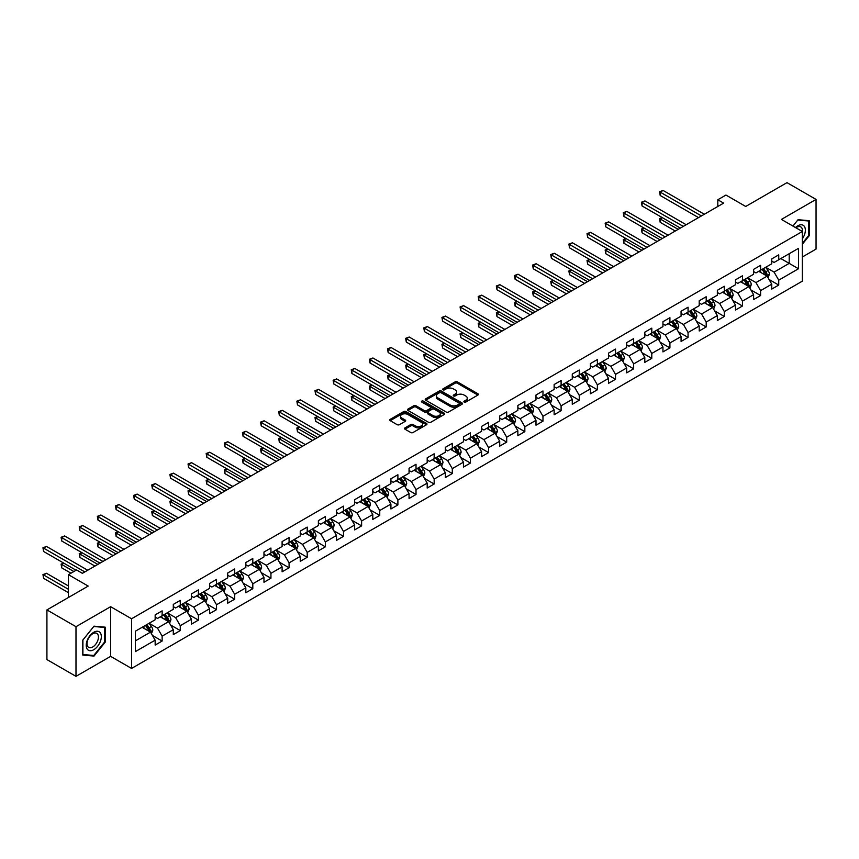 <?xml version="1.0" encoding="UTF-8"?>
<svg xmlns="http://www.w3.org/2000/svg" width="859" height="859" viewBox="0 0 859 859"><rect width="100%" height="100%" fill="white"/><g stroke="black" fill="none" stroke-linecap="round" stroke-linejoin="round"><path stroke-width="1.29" d="M464.182 402.066A1.127 0.655 0 0 0 465.782 402.066L477.905 395.065A1.611 0.934 0 0 0 478.377 394.41A1.611 0.934 0 0 0 477.905 393.755L457.375 381.89A1.611 0.934 0 0 0 455.087 381.89L442.965 388.891A1.127 0.655 0 0 0 444.565 389.814L446.132 388.912A5.165 2.985 0 0 1 453.434 388.912L455.141 389.9A5.165 2.985 0 0 1 456.655 392.005A5.165 2.985 0 0 1 455.141 394.109L453.573 395.022A1.127 0.655 0 0 0 455.173 395.945L456.741 395.033A5.165 2.985 0 0 1 464.043 395.033L465.761 396.02A5.165 2.985 0 0 1 467.264 398.136A5.165 2.985 0 0 1 465.761 400.24L464.182 401.142A1.127 0.655 0 0 0 464.182 402.066L464.182 401.142M404.997 427.879A1.611 0.934 0 0 0 404.525 428.534A1.611 0.934 0 0 0 404.997 429.199L410.752 432.517A1.611 0.934 0 0 0 413.039 432.517L426.504 424.743A1.611 0.934 0 0 0 426.977 424.088A1.611 0.934 0 0 0 426.504 423.433L405.963 411.568A1.611 0.934 0 0 0 403.676 411.568L390.211 419.342A1.611 0.934 0 0 0 389.739 420.008A1.611 0.934 0 0 0 390.211 420.663L397.18 424.679A1.611 0.934 0 0 0 399.456 424.679L405.223 421.35A1.611 0.934 0 0 0 405.695 420.695A1.611 0.934 0 0 0 405.223 420.04L401.765 418.043A4.316 2.491 0 0 1 400.509 416.282A4.316 2.491 0 0 1 403.172 413.984A4.316 2.491 0 0 1 407.875 414.521L421.393 422.327A4.316 2.491 0 0 1 422.66 424.088A4.316 2.491 0 0 1 419.997 426.386A4.316 2.491 0 0 1 415.294 425.849L413.039 424.55A1.611 0.934 0 0 0 410.752 424.55L404.997 427.879L404.997 429.199M802.327 257.013L816.05 249.089L816.05 199.417L786.984 182.645L745.719 206.471L725.952 195.057L717.813 199.76L723.632 203.111L82.378 573.329L76.569 569.979L68.43 574.671L68.43 597.499M75.989 626.694L75.989 676.355L110.628 656.362L110.628 606.69L75.989 626.694L46.923 609.911L88.198 586.085L68.43 574.671M110.628 606.69L131.556 618.77L802.327 231.5L802.327 281.172L131.556 668.442L131.556 618.77M816.05 199.417L781.411 219.421L802.327 231.5M446.24 412.03A1.611 0.934 0 0 0 448.527 412.03L461.992 404.256A1.611 0.934 0 0 0 462.464 403.601A1.611 0.934 0 0 0 461.992 402.946L441.451 391.081A1.611 0.934 0 0 0 439.164 391.081L425.699 398.855A1.611 0.934 0 0 0 425.226 399.51A1.611 0.934 0 0 0 425.699 400.176L446.24 412.03M422.22 402.313A1.127 0.655 0 0 1 423.369 402.474L423.369 401.132L444.243 413.19A1.611 0.934 0 0 1 444.715 413.845A1.611 0.934 0 0 1 444.243 414.5L430.778 422.274A1.611 0.934 0 0 1 428.501 422.274L407.961 410.419L413.727 407.112L413.727 405.77L407.961 409.099A1.611 0.934 0 0 0 407.488 409.764A1.611 0.934 0 0 0 407.961 410.419L407.961 409.099M413.727 407.112A1.611 0.934 0 0 1 416.003 407.112L416.003 405.77A1.611 0.934 0 0 0 413.727 405.77M416.003 405.77L424.335 410.581A1.611 0.934 0 0 0 426.612 410.581L430.445 408.379A1.611 0.934 0 0 0 430.917 407.714A1.611 0.934 0 0 0 430.445 407.059L421.769 402.055A1.127 0.655 0 0 1 423.369 401.132M75.989 676.355L46.923 659.583L46.923 609.911M152.43 635.445L162.136 641.05L162.136 636.154L173.293 629.711L173.293 634.608L180.272 630.581L180.272 625.685L191.428 619.242L191.428 624.139L198.408 620.112L198.408 615.216L209.564 608.773L209.564 613.67L216.532 609.643L216.532 604.747L227.699 598.304L227.699 603.201L234.668 599.174L234.668 594.278L245.835 587.835L245.835 592.731L252.804 588.705L252.804 583.809L263.971 577.355L263.971 582.262L270.939 578.236L270.939 573.329L282.106 566.886L282.106 571.793L289.075 567.767L289.075 562.86L300.242 556.417L300.242 561.324L307.211 557.287L307.211 552.391L318.378 545.948L318.378 550.844L325.346 546.818L325.346 541.922L336.513 535.479L336.513 540.375L343.482 536.349L343.482 531.453L354.649 525.01L354.649 529.906L361.618 525.88L361.618 520.983L372.785 514.541L372.785 519.437L379.753 515.411L379.753 510.514L390.92 504.072L390.92 508.968L397.889 504.942L397.889 500.045L409.056 493.592L409.056 498.499L416.024 494.473L416.024 489.566L427.191 483.123L427.191 488.03L434.16 484.004L434.16 479.097L445.327 472.654L445.327 477.561L452.296 473.534L452.296 468.627L463.452 462.185L463.452 467.081L470.431 463.055L470.431 458.158L481.588 451.716L481.588 456.612L488.567 452.586L488.567 447.689L499.723 441.247L499.723 446.143L506.703 442.117L506.703 437.22L517.859 430.778L517.859 435.674L524.838 431.647L524.838 426.751L535.995 420.309L535.995 425.205L542.974 421.178L542.974 416.282L554.13 409.84L554.13 414.736L561.11 410.709L561.11 405.802L572.266 399.36L572.266 404.267L579.245 400.24L579.245 395.333L590.401 388.891L590.401 393.798L597.381 389.771L597.381 384.864L608.537 378.422L608.537 383.318L615.516 379.291L615.516 374.395L626.673 367.953L626.673 372.849L633.652 368.822L633.652 363.926L644.808 357.484L644.808 362.38L651.788 358.353L651.788 353.457L662.944 347.015L662.944 351.911L669.923 347.884L669.923 342.988L681.08 336.545L681.08 341.442L688.059 337.415L688.059 332.519L699.215 326.076L699.215 330.973L706.195 326.946L706.195 322.05L717.351 315.597L717.351 320.504L724.33 316.477L724.33 311.57L735.487 305.128L735.487 310.035L742.466 306.008L742.466 301.101L753.622 294.658L753.622 299.566L760.602 295.528L760.602 290.632L771.758 284.189L771.758 289.086L778.737 285.059L778.737 280.163L798.494 268.749L798.494 248.348L789.196 253.716L789.196 263.38L798.494 268.749M162.136 641.05L155.157 645.077L155.157 640.18L135.389 651.594L135.389 631.193L155.157 619.779L155.157 614.883L162.136 610.856L162.136 615.753L173.293 609.31L173.293 604.403L180.272 600.377L180.272 605.284L191.428 598.841L191.428 593.934L198.408 589.908L198.408 594.815L209.564 588.372L209.564 583.465L216.532 579.438L216.532 584.335L227.699 577.892L227.699 572.996L234.668 568.969L234.668 573.866L245.835 567.423L245.835 562.527L252.804 558.5L252.804 563.397L263.971 556.954L263.971 552.058L270.939 548.031L270.939 552.928L282.106 546.485L282.106 541.589L289.075 537.562L289.075 542.458L300.242 536.016L300.242 531.12L307.211 527.093L307.211 531.989L318.378 525.547L318.378 520.651L325.346 516.613L325.346 521.52L336.513 515.078L336.513 510.171L343.482 506.144L343.482 511.051L354.649 504.609L354.649 499.702L361.618 495.675L361.618 500.582L372.785 494.129L372.785 489.233L379.753 485.206L379.753 490.102L390.92 483.66L390.92 478.764L397.889 474.737L397.889 479.633L409.056 473.191L409.056 468.295L416.024 464.268L416.024 469.164L427.191 462.722L427.191 457.826L434.16 453.799L434.16 458.695L445.327 452.253L445.327 447.356L452.296 443.33L452.296 448.226L463.452 441.784L463.452 436.887L470.431 432.861L470.431 437.757L481.588 431.315L481.588 426.408L488.567 422.381L488.567 427.288L499.723 420.846L499.723 415.939L506.703 411.912L506.703 416.819L517.859 410.377L517.859 405.469L524.838 401.443L524.838 406.339L535.995 399.897L535.995 395L542.974 390.974L542.974 395.87L554.13 389.428L554.13 384.531L561.11 380.505L561.11 385.401L572.266 378.959L572.266 374.062L579.245 370.036L579.245 374.932L590.401 368.49L590.401 363.593L597.381 359.567L597.381 364.463L608.537 358.02L608.537 353.124L615.516 349.098L615.516 353.994L626.673 347.551L626.673 342.644L633.652 338.618L633.652 343.525L644.808 337.082L644.808 332.175L651.788 328.149L651.788 333.056L662.944 326.613L662.944 321.706L669.923 317.68L669.923 322.587L681.08 316.133L681.08 311.237L688.059 307.211L688.059 312.107L699.215 305.664L699.215 300.768L706.195 296.742L706.195 301.638L717.351 295.195L717.351 290.299L724.33 286.272L724.33 291.169L735.487 284.726L735.487 279.83L742.466 275.803L742.466 280.7L753.622 274.257L753.622 269.361L760.602 265.334L760.602 270.231L771.758 263.788L771.758 258.892L778.737 254.855L778.737 259.762L798.494 248.348M160.268 616.826L168.643 621.658L157.487 628.101L149.112 623.269M155.157 617.095L157.487 618.437L162.136 615.753M157.487 628.101L162.136 636.154M168.643 621.658L173.293 629.711M178.404 606.357L186.779 611.189L175.612 617.632L167.247 612.8M173.293 606.626L175.612 607.968L180.272 605.284M175.612 617.632L180.272 625.685M186.779 611.189L191.428 619.242M196.539 595.888L204.914 600.72L193.747 607.163L185.383 602.331M191.428 596.157L193.747 597.499L198.408 594.815M193.747 607.163L198.408 615.216M204.914 600.72L209.564 608.773M214.675 585.419L223.05 590.251L211.883 596.694L203.519 591.862M209.564 585.688L211.883 587.03L216.532 584.335M211.883 596.694L216.532 604.747M223.05 590.251L227.699 598.304M232.81 574.939L241.186 579.771L230.019 586.225L221.654 581.382M227.699 575.208L230.019 576.55L234.668 573.866M230.019 586.225L234.668 594.278M241.186 579.771L245.835 587.835M250.946 564.47L259.321 569.302L248.154 575.745L239.79 570.913M245.835 564.739L248.154 566.081L252.804 563.397M248.154 575.745L252.804 583.809M259.321 569.302L263.971 577.355M269.082 554.001L277.457 558.833L266.29 565.276L257.925 560.444M263.971 554.27L266.29 555.612L270.939 552.928M266.29 565.276L270.939 573.329M277.457 558.833L282.106 566.886M287.217 543.532L295.593 548.364L284.426 554.807L276.061 549.975M282.106 543.801L284.426 545.143L289.075 542.458M284.426 554.807L289.075 562.86M295.593 548.364L300.242 556.417M305.353 533.063L313.728 537.895L302.561 544.338L294.197 539.506M300.242 533.332L302.561 534.674L307.211 531.989M302.561 544.338L307.211 552.391M313.728 537.895L318.378 545.948M323.489 522.594L331.864 527.426L320.697 533.868L312.332 529.037M318.378 522.863L320.697 524.205L325.346 521.52M320.697 533.868L325.346 541.922M331.864 527.426L336.513 535.479M341.624 512.125L350 516.957L338.833 523.399L330.468 518.568M336.513 512.394L338.833 513.736L343.482 511.051M338.833 523.399L343.482 531.453M350 516.957L354.649 525.01M359.76 501.656L368.135 506.488L356.968 512.93L348.604 508.099M354.649 501.924L356.968 503.267L361.618 500.582M356.968 512.93L361.618 520.983M368.135 506.488L372.785 514.541M377.896 491.176L386.271 496.019L375.104 502.461L366.739 497.629M372.785 491.445L375.104 492.787L379.753 490.102M375.104 502.461L379.753 510.514M386.271 496.019L390.92 504.072M396.031 480.707L404.406 485.539L393.239 491.982L384.875 487.15M390.92 480.976L393.239 482.318L397.889 479.633M393.239 491.982L397.889 500.045M404.406 485.539L409.056 493.592M414.167 470.238L422.531 475.07L411.375 481.512L403.011 476.681M409.056 470.507L411.375 471.849L416.024 469.164M411.375 481.512L416.024 489.566M422.531 475.07L427.191 483.123M432.302 459.769L440.667 464.601L429.511 471.043L421.146 466.212M427.191 460.037L429.511 461.38L434.16 458.695M429.511 471.043L434.16 479.097M440.667 464.601L445.327 472.654M450.438 449.3L458.803 454.132L447.646 460.574L439.282 455.742M445.327 449.568L447.646 450.911L452.296 448.226M447.646 460.574L452.296 468.627M458.803 454.132L463.452 462.185M468.574 438.831L476.938 443.663L465.782 450.105L457.407 445.273M463.452 439.099L465.782 440.442L470.431 437.757M465.782 450.105L470.431 458.158M476.938 443.663L481.588 451.716M486.709 428.362L495.074 433.194L483.918 439.636L475.542 434.804M481.588 428.63L483.918 429.972L488.567 427.288M483.918 439.636L488.567 447.689M495.074 433.194L499.723 441.247M504.845 417.893L513.21 422.725L502.053 429.167L493.678 424.335M499.723 418.161L502.053 419.503L506.703 416.819M502.053 429.167L506.703 437.22M513.21 422.725L517.859 430.778M522.981 407.413L531.345 412.256L520.189 418.698L511.814 413.866M517.859 407.681L520.189 409.034L524.838 406.339M520.189 418.698L524.838 426.751M531.345 412.256L535.995 420.309M541.116 396.944L549.481 401.776L538.325 408.229L529.949 403.386M535.995 397.212L538.325 398.555L542.974 395.87M538.325 408.229L542.974 416.282M549.481 401.776L554.13 409.84M559.252 386.475L567.616 391.307L556.46 397.749L548.085 392.917M554.13 386.743L556.46 388.085L561.11 385.401M556.46 397.749L561.11 405.802M567.616 391.307L572.266 399.36M577.388 376.006L585.752 380.838L574.596 387.28L566.221 382.448M572.266 376.274L574.596 377.616L579.245 374.932M574.596 387.28L579.245 395.333M585.752 380.838L590.401 388.891M595.523 365.537L603.888 370.369L592.731 376.811L584.356 371.979M590.401 365.805L592.731 367.147L597.381 364.463M592.731 376.811L597.381 384.864M603.888 370.369L608.537 378.422M613.659 355.068L622.023 359.9L610.867 366.342L602.492 361.51M608.537 355.336L610.867 356.678L615.516 353.994M610.867 366.342L615.516 374.395M622.023 359.9L626.673 367.953M631.794 344.599L640.159 349.43L629.003 355.873L620.627 351.041M626.673 344.867L629.003 346.209L633.652 343.525M629.003 355.873L633.652 363.926M640.159 349.43L644.808 357.484M649.93 334.13L658.295 338.961L647.138 345.404L638.763 340.572M644.808 334.398L647.138 335.74L651.788 333.056M647.138 345.404L651.788 353.457M658.295 338.961L662.944 347.015M668.066 323.66L676.43 328.492L665.274 334.935L656.899 330.103M662.944 323.929L665.274 325.271L669.923 322.587M665.274 334.935L669.923 342.988M676.43 328.492L681.08 336.545M686.201 313.181L694.566 318.013L683.41 324.466L675.034 319.623M681.08 313.449L683.41 314.791L688.059 312.107M683.41 324.466L688.059 332.519M694.566 318.013L699.215 326.076M704.326 302.712L712.702 307.543L701.545 313.986L693.17 309.154M699.215 302.98L701.545 304.322L706.195 301.638M701.545 313.986L706.195 322.05M712.702 307.543L717.351 315.597M722.462 292.243L730.837 297.074L719.681 303.517L711.306 298.685M717.351 292.511L719.681 293.853L724.33 291.169M719.681 303.517L724.33 311.57M730.837 297.074L735.487 305.128M740.598 281.773L748.973 286.605L737.817 293.048L729.441 288.216M735.487 282.042L737.817 283.384L742.466 280.7M737.817 293.048L742.466 301.101M748.973 286.605L753.622 294.658M758.733 271.304L767.108 276.136L755.952 282.579L747.577 277.747M753.622 271.573L755.952 272.915L760.602 270.231M755.952 282.579L760.602 290.632M767.108 276.136L771.758 284.189M780.82 258.548L789.196 263.38L774.088 272.11L765.713 267.278M771.758 261.104L774.088 262.446L778.737 259.762M774.088 272.11L778.737 280.163M110.628 656.362L131.556 668.442M717.813 199.76L717.813 206.471M135.389 640.857L150.508 632.127L142.132 627.295M150.508 632.127L155.157 640.18M769.03 279.454L778.737 285.059M750.895 289.934L760.602 295.528M732.759 300.403L742.466 306.008M714.624 310.872L724.33 316.477M696.488 321.341L706.195 326.946M678.352 331.81L688.059 337.415M660.217 342.279L669.923 347.884M642.081 352.748L651.788 358.353M623.945 363.217L633.652 368.822M605.81 373.697L615.516 379.291M587.674 384.166L597.381 389.771M569.538 394.635L579.245 400.24M551.403 405.104L561.11 410.709M533.267 415.573L542.974 421.178M515.132 426.043L524.838 431.647M496.996 436.512L506.703 442.117M478.86 446.981L488.567 452.586M460.725 457.45L470.431 463.055M442.589 467.93L452.296 473.534M424.453 478.399L434.16 484.004M406.318 488.868L416.024 494.473M388.182 499.337L397.889 504.942M370.046 509.806L379.753 515.411M351.911 520.275L361.618 525.88M333.775 530.744L343.482 536.349M315.64 541.213L325.346 546.818M297.504 551.693L307.211 557.287M279.368 562.162L289.075 567.767M261.233 572.631L270.939 578.236M243.097 583.1L252.804 588.705M224.961 593.569L234.668 599.174M206.826 604.038L216.532 609.643M188.69 614.507L198.408 620.112M170.565 624.976L180.272 630.581M802.327 244.267L809.253 235.656L809.253 220.699L798.032 219.7L792.911 226.067L797.796 220.033L808.673 220.999L808.673 235.495L802.327 243.376M82.786 655.073L94.007 656.083L105.227 642.124L105.227 627.167L94.007 626.168L82.786 640.116L82.786 655.073M808.673 235.323L809.253 235.656M104.648 641.791L105.227 642.124M92.826 655.396L94.007 656.083M464.644 402.227L465.761 401.582A5.165 2.985 0 0 0 467.264 399.478L467.264 398.136M456.655 392.005L456.655 393.347A5.165 2.985 0 0 1 455.141 395.451L454.024 396.096M477.883 395.076L457.375 383.232A1.611 0.934 0 0 0 455.087 383.232L443.416 389.975M461.992 402.946L461.992 404.256L441.451 392.423A1.611 0.934 0 0 0 439.164 392.423L425.72 400.187M459.136 404.063A1.127 0.655 0 0 0 459.136 403.139L441.107 392.735A1.127 0.655 0 0 0 439.507 392.735L437.854 393.68A5.165 2.985 0 0 0 436.34 395.795A5.165 2.985 0 0 0 437.854 397.9L450.18 405.018A5.165 2.985 0 0 0 457.482 405.018L459.136 404.063L459.136 405.405A1.127 0.655 0 0 0 459.468 404.943L459.468 403.601M436.34 395.795L436.34 397.137A5.165 2.985 0 0 0 437.854 399.242L437.854 397.9M459.136 405.405L457.482 406.361A5.165 2.985 0 0 1 450.18 406.361L437.854 399.242M416.003 407.112L424.335 411.923A1.611 0.934 0 0 0 426.612 411.923L430.445 409.722A1.611 0.934 0 0 0 430.917 409.056L430.917 407.714M423.369 402.474L444.221 414.51M432.979 415.573A4.316 2.491 0 0 0 437.682 416.11A4.316 2.491 0 0 0 440.345 413.813A4.316 2.491 0 0 0 439.089 412.052L434.321 409.303A1.611 0.934 0 0 0 432.034 409.303L428.212 411.504A1.611 0.934 0 0 0 427.739 412.159A1.611 0.934 0 0 0 428.212 412.825L432.979 415.573L432.979 416.916A4.316 2.491 0 0 0 437.682 417.453A4.316 2.491 0 0 0 440.345 415.155L440.345 413.813M427.739 412.159L427.739 413.512A1.611 0.934 0 0 0 428.212 414.167L428.212 412.825M432.979 416.916L428.212 414.167M422.66 424.088L422.66 425.43A4.316 2.491 0 0 1 419.997 427.728A4.316 2.491 0 0 1 415.294 427.191L413.039 425.892A1.611 0.934 0 0 0 410.752 425.892L405.018 429.21M400.509 416.282L400.509 417.624A4.316 2.491 0 0 0 401.765 419.385L401.765 418.043M405.201 421.372L401.765 419.385M426.483 424.765L405.963 412.911A1.611 0.934 0 0 0 403.676 412.911L390.233 420.674M768.021 277.725L769.406 274.246A4.359 2.513 -120 0 0 768.021 270.531L765.616 267.332M761.439 272.861L759.807 270.682M662.396 217.692L660.195 218.97L660.195 222.331L675.271 231.028M762.019 269.415L764.413 272.614A4.359 2.513 60 0 1 765.659 275.234L767.055 274.429A4.359 2.513 -120 0 0 765.809 271.809L763.415 268.609M762.32 269.232L764.982 272.786A2.223 1.278 60 0 1 765.38 273.463L767.055 274.429M660.195 222.331L659.551 218.605L678.17 229.353M659.551 218.605L662.149 217.552M701.427 215.931L660.195 192.126L663.094 190.451L704.326 214.256M698.517 217.606L660.195 195.476L660.195 192.126L659.551 191.761L663.094 190.451M660.195 195.476L659.551 191.761M802.327 238.888A10.684 6.174 120 0 0 804.346 235.108A10.684 6.174 120 0 0 803.68 225.649A10.684 6.174 120 0 0 795.488 227.549M807.943 220.58L808.673 220.999M802.327 232.07A8.096 4.671 120 0 0 800.781 226.905A8.096 4.671 120 0 0 795.949 227.818M93.771 649.715A10.684 6.174 120 0 0 101.33 636.626A10.684 6.174 120 0 0 93.771 632.267A10.684 6.174 120 0 0 86.222 645.345A10.684 6.174 120 0 0 93.771 649.715M92.718 646.977A8.096 4.671 120 0 0 98.001 639.848A8.096 4.671 120 0 0 96.766 633.373A8.096 4.671 120 0 0 92.718 633.77A8.096 4.671 120 0 0 87.435 640.9A8.096 4.671 120 0 0 88.67 647.385A8.096 4.671 120 0 0 92.718 646.977M82.904 640.019L93.771 626.49L104.648 627.467L104.648 641.963L93.771 655.481L82.904 654.504L82.904 640.019M103.928 627.049L104.648 627.467M749.896 288.194L751.271 284.716A4.359 2.513 -120 0 0 749.886 281L747.48 277.801M743.303 283.33L741.671 281.161M644.261 228.172L642.06 229.439L642.06 232.8L657.135 241.508M743.883 279.884L746.278 283.083A4.359 2.513 60 0 1 747.523 285.703L748.919 284.898A4.359 2.513 -120 0 0 747.674 282.278L745.279 279.078M744.184 279.701L746.847 283.255A2.223 1.278 60 0 1 747.244 283.932L748.919 284.898M642.06 232.8L641.415 229.074L660.034 239.822M641.415 229.074L644.014 228.022M731.761 298.664L733.135 295.185A4.359 2.513 -120 0 0 731.75 291.469L729.345 288.27M725.168 293.799L723.536 291.631M626.125 238.641L623.924 239.908L623.924 243.269L638.999 251.977M725.748 290.353L728.142 293.553A4.359 2.513 60 0 1 729.388 296.172L730.784 295.367A4.359 2.513 -120 0 0 729.538 292.747L727.144 289.547M726.048 290.181L728.711 293.735A2.223 1.278 60 0 1 729.108 294.401L730.784 295.367M623.924 243.269L623.28 239.543L641.898 250.291M623.28 239.543L625.878 238.491M683.292 226.4L642.06 202.595L644.959 200.92L686.201 224.725M680.382 228.075L642.06 205.956L642.06 202.595L641.415 202.23L644.959 200.92M642.06 205.956L641.415 202.23M665.156 236.869L623.924 213.064L626.823 211.389L668.066 235.194M662.246 238.555L623.924 216.425L623.924 213.064L623.28 212.699L626.823 211.389M623.924 216.425L623.28 212.699M713.625 309.143L714.999 305.654A4.359 2.513 -120 0 0 713.614 301.949L711.209 298.739M707.032 304.269L705.4 302.1M607.989 249.11L605.788 250.388L605.788 253.738L620.864 262.446M707.612 300.822L710.006 304.022A4.359 2.513 60 0 1 711.252 306.642L712.648 305.836A4.359 2.513 -120 0 0 711.402 303.216L709.008 300.016M707.913 300.65L710.576 304.204A2.223 1.278 60 0 1 710.984 304.87L712.648 305.836M605.788 253.738L605.144 250.012L623.774 260.771M605.144 250.012L607.742 248.96M695.489 319.612L696.864 316.123A4.359 2.513 -120 0 0 695.479 312.418L693.073 309.208M688.897 314.748L687.264 312.569M589.854 259.579L587.653 260.857L587.653 264.207L602.728 272.915M689.476 311.291L691.871 314.491A4.359 2.513 60 0 1 693.116 317.121L694.512 316.305A4.359 2.513 -120 0 0 693.267 313.685L690.872 310.486M689.777 311.119L692.44 314.673A2.223 1.278 60 0 1 692.848 315.35L694.512 316.305M587.653 264.207L587.008 260.481L605.638 271.24M587.008 260.481L589.607 259.429M677.354 330.081L678.728 326.592A4.359 2.513 -120 0 0 677.343 322.887L674.938 319.688M670.761 325.217L669.129 323.038M571.718 270.048L569.517 271.326L569.517 274.676L584.592 283.384M671.341 321.76L673.735 324.97A4.359 2.513 60 0 1 674.981 327.59L676.377 326.785A4.359 2.513 -120 0 0 675.131 324.165L672.737 320.955M671.641 321.588L674.304 325.142A2.223 1.278 60 0 1 674.712 325.819L676.377 326.785M569.517 274.676L568.873 270.95L587.502 281.709M568.873 270.95L571.471 269.898M647.02 247.338L605.788 223.533L608.687 221.858L649.93 245.663M644.11 249.024L605.788 226.894L605.788 223.533L605.144 223.168L608.687 221.858M605.788 226.894L605.144 223.168M628.885 257.818L587.653 234.002L590.552 232.327L631.794 256.132M625.975 259.493L587.653 237.363L587.653 234.002L587.008 233.637L590.552 232.327M587.653 237.363L587.008 233.637M610.749 268.287L569.517 244.482L572.416 242.796L613.659 266.601M607.839 269.962L569.517 247.832L569.517 244.482L568.873 244.106L572.416 242.796M569.517 247.832L568.873 244.106M592.613 278.756L551.381 254.951L554.28 253.265L595.523 277.07M589.704 280.431L551.381 258.301L551.381 254.951L550.737 254.575L554.28 253.265M551.381 258.301L550.737 254.575M574.478 289.225L533.246 265.42L536.145 263.734L577.388 287.55M571.568 290.9L533.246 268.77L533.246 265.42L532.601 265.044L536.145 263.734M533.246 268.77L532.601 265.044M556.342 299.694L515.11 275.889L518.009 274.214L559.252 298.019M553.432 301.369L515.11 279.239L515.11 275.889L514.466 275.514L518.009 274.214M515.11 279.239L514.466 275.514M538.206 310.163L496.974 286.358L499.884 284.683L541.116 308.488M535.297 311.838L496.974 289.719L496.974 286.358L496.33 285.993L499.884 284.683M496.974 289.719L496.33 285.993M520.071 320.632L478.839 296.827L481.749 295.152L522.981 318.957M517.161 322.318L478.839 300.188L478.839 296.827L478.195 296.462L481.749 295.152M478.839 300.188L478.195 296.462M501.935 331.102L460.703 307.297L463.613 305.621L504.845 329.427M499.025 332.787L460.703 310.657L460.703 307.297L460.059 306.931L463.613 305.621M460.703 310.657L460.059 306.931M483.8 341.571L442.568 317.766L445.477 316.091L486.709 339.896M480.89 343.256L442.568 321.126L442.568 317.766L441.923 317.401L445.477 316.091M442.568 321.126L441.923 317.401M465.664 352.05L424.432 328.235L427.342 326.56L468.574 350.365M462.765 353.725L424.432 331.595L424.432 328.235L423.788 327.87L427.342 326.56M424.432 331.595L423.788 327.87M447.528 362.519L406.296 338.714L409.206 337.029L450.438 360.834M444.629 364.195L406.296 342.065L406.296 338.714L405.652 338.339L409.206 337.029M406.296 342.065L405.652 338.339M429.393 372.989L388.161 349.183L391.07 347.498L432.302 371.313M426.493 374.664L388.161 352.534L388.161 349.183L387.516 348.808L391.07 347.498M388.161 352.534L387.516 348.808M411.257 383.458L370.025 359.653L372.935 357.978L414.167 381.783M408.358 385.133L370.025 363.003L370.025 359.653L369.381 359.277L372.935 357.978M370.025 363.003L369.381 359.277M393.121 393.927L351.889 370.122L354.799 368.447L396.031 392.252M390.222 395.602L351.889 373.472L351.889 370.122L351.256 369.757L354.799 368.447M351.889 373.472L351.256 369.757M374.986 404.396L333.754 380.591L336.664 378.916L377.896 402.721M372.087 406.071L333.754 383.952L333.754 380.591L333.12 380.226L336.664 378.916M333.754 383.952L333.12 380.226M356.85 414.865L315.618 391.06L318.528 389.385L359.76 413.19M353.951 416.551L315.618 394.421L315.618 391.06L314.985 390.695L318.528 389.385M315.618 394.421L314.985 390.695M338.714 425.334L297.482 401.529L300.392 399.854L341.624 423.659M335.815 427.02L297.482 404.89L297.482 401.529L296.849 401.164L300.392 399.854M297.482 404.89L296.849 401.164M320.579 435.814L279.347 411.998L282.257 410.323L323.489 434.128M317.68 437.489L279.347 415.359L279.347 411.998L278.713 411.633L282.257 410.323M279.347 415.359L278.713 411.633M659.218 340.551L660.592 337.061A4.359 2.513 -120 0 0 659.207 333.356L656.802 330.157M652.625 335.686L650.993 333.507M553.583 280.517L551.381 281.795L551.381 285.156L566.457 293.853M653.205 332.229L655.6 335.439A4.359 2.513 60 0 1 656.845 338.059L658.241 337.254A4.359 2.513 -120 0 0 656.995 334.634L654.601 331.424M653.506 332.057L656.169 335.611A2.223 1.278 60 0 1 656.577 336.288L658.241 337.254M551.381 285.156L550.737 281.43L569.367 292.178M550.737 281.43L553.336 280.367M641.082 351.02L642.457 347.541A4.359 2.513 -120 0 0 641.072 343.825L638.677 340.626M634.49 346.156L632.858 343.976M535.458 290.986L533.246 292.264L533.246 295.625L548.321 304.322M635.069 342.709L637.464 345.909A4.359 2.513 60 0 1 638.709 348.529L640.105 347.723A4.359 2.513 -120 0 0 638.86 345.103L636.465 341.903M635.37 342.526L638.033 346.08A2.223 1.278 60 0 1 638.441 346.757L640.105 347.723M533.246 295.625L532.601 291.899L551.231 302.647M532.601 291.899L535.2 290.847M622.947 361.489L624.321 358.01A4.359 2.513 -120 0 0 622.936 354.295L620.542 351.095M616.354 356.625L614.722 354.445M517.322 301.455L515.11 302.733L515.11 306.094L530.186 314.791M616.934 353.178L619.328 356.378A4.359 2.513 60 0 1 620.585 358.998L621.97 358.192A4.359 2.513 -120 0 0 620.724 355.572L618.33 352.373M617.234 352.995L619.897 356.549A2.223 1.278 60 0 1 620.305 357.226L621.97 358.192M515.11 306.094L514.466 302.368L533.095 313.116M514.466 302.368L517.064 301.316M604.811 371.958L606.196 368.479A4.359 2.513 -120 0 0 604.8 364.764L602.406 361.564M598.218 367.094L596.586 364.925M499.186 311.935L496.974 313.202L496.974 316.563L512.05 325.271M598.798 363.647L601.193 366.847A4.359 2.513 60 0 1 602.449 369.467L603.834 368.661A4.359 2.513 -120 0 0 602.589 366.041L600.194 362.842M599.099 363.464L601.762 367.018A2.223 1.278 60 0 1 602.17 367.695L603.834 368.661M496.974 316.563L496.33 312.837L514.96 323.585M496.33 312.837L498.929 311.785M586.676 382.427L588.061 378.948A4.359 2.513 -120 0 0 586.665 375.233L584.27 372.033M580.083 377.563L578.451 375.394M481.051 322.404L478.839 323.671L478.839 327.032L493.914 335.74M580.663 374.116L583.057 377.316A4.359 2.513 60 0 1 584.313 379.936L585.698 379.13A4.359 2.513 -120 0 0 584.453 376.51L582.058 373.311M580.963 373.944L583.626 377.488A2.223 1.278 60 0 1 584.034 378.164L585.698 379.13M478.839 327.032L478.195 323.306L496.824 334.054M478.195 323.306L480.793 322.254M568.54 392.896L569.925 389.417A4.359 2.513 -120 0 0 568.529 385.712L566.135 382.502M561.947 388.032L560.315 385.863M462.915 332.873L460.703 334.151L460.703 337.501L475.779 346.209M562.527 384.585L564.921 387.785A4.359 2.513 60 0 1 566.178 390.405L567.574 389.599A4.359 2.513 -120 0 0 566.317 386.979L563.923 383.78M562.828 384.413L565.49 387.967A2.223 1.278 60 0 1 565.898 388.633L567.574 389.599M460.703 337.501L460.059 333.775L478.688 344.534M460.059 333.775L462.657 332.723M550.404 403.376L551.789 399.886A4.359 2.513 -120 0 0 550.394 396.182L547.999 392.971M543.811 398.512L542.179 396.332M444.779 343.342L442.568 344.62L442.568 347.97L457.643 356.678M544.391 395.054L546.786 398.254A4.359 2.513 60 0 1 548.042 400.874L549.438 400.069A4.359 2.513 -120 0 0 548.182 397.449L545.787 394.249M544.692 394.882L547.355 398.436A2.223 1.278 60 0 1 547.763 399.113L549.438 400.069M442.568 347.97L441.923 344.244L460.553 355.003M441.923 344.244L444.522 343.192M532.269 413.845L533.654 410.355A4.359 2.513 -120 0 0 532.258 406.651L529.863 403.44M525.676 408.981L524.044 406.801M426.644 353.811L424.432 355.089L424.432 358.439L439.507 367.147M526.256 405.523L528.661 408.734A4.359 2.513 60 0 1 529.906 411.354L531.302 410.548A4.359 2.513 -120 0 0 530.046 407.928L527.651 404.718M526.556 405.351L529.219 408.905A2.223 1.278 60 0 1 529.627 409.582L531.302 410.548M424.432 358.439L423.788 354.713L442.417 365.472M423.788 354.713L426.386 353.661M514.133 424.314L515.518 420.824A4.359 2.513 -120 0 0 514.122 417.12L511.728 413.92M507.54 419.45L505.908 417.27M408.508 364.28L406.296 365.558L406.296 368.908L421.372 377.616M508.12 415.992L510.525 419.203A4.359 2.513 60 0 1 511.771 421.823L513.167 421.017A4.359 2.513 -120 0 0 511.91 418.397L509.516 415.187M508.421 415.82L511.084 419.375A2.223 1.278 60 0 1 511.492 420.051L513.167 421.017M406.296 368.908L405.652 365.193L424.282 375.941M405.652 365.193L408.25 364.13M495.997 434.783L497.382 431.304A4.359 2.513 -120 0 0 495.987 427.589L493.592 424.389M489.405 429.919L487.772 427.739M390.373 374.749L388.161 376.027L388.161 379.388L403.236 388.085M489.984 426.461L492.39 429.672A4.359 2.513 60 0 1 493.635 432.292L495.031 431.486A4.359 2.513 -120 0 0 493.775 428.866L491.38 425.656M490.285 426.289L492.948 429.844A2.223 1.278 60 0 1 493.356 430.52L495.031 431.486M388.161 379.388L387.516 375.662L406.146 386.41M387.516 375.662L390.115 374.61M477.862 445.252L479.247 441.773A4.359 2.513 -120 0 0 477.851 438.058L475.457 434.858M471.269 440.388L469.637 438.208M372.237 385.219L370.025 386.496L370.025 389.857L385.1 398.555M471.849 436.941L474.254 440.141A4.359 2.513 60 0 1 475.499 442.761L476.895 441.956A4.359 2.513 -120 0 0 475.65 439.336L473.245 436.136M472.149 436.759L474.812 440.313A2.223 1.278 60 0 1 475.22 440.989L476.895 441.956M370.025 389.857L369.381 386.131L388.01 396.879M369.381 386.131L371.979 385.079M459.726 455.721L461.111 452.242A4.359 2.513 -120 0 0 459.715 448.527L457.321 445.327M453.133 450.857L451.501 448.677M354.101 395.688L351.889 396.965L351.889 400.326L366.965 409.034M453.713 447.41L456.118 450.61A4.359 2.513 60 0 1 457.364 453.23L458.76 452.425A4.359 2.513 -120 0 0 457.514 449.805L455.109 446.605M454.014 447.228L456.677 450.782A2.223 1.278 60 0 1 457.085 451.458L458.76 452.425M351.889 400.326L351.256 396.6L369.875 407.349M351.256 396.6L353.844 395.548M441.59 466.19L442.976 462.711A4.359 2.513 -120 0 0 441.58 458.996L439.185 455.796M434.998 461.326L433.365 459.157M335.966 406.167L333.754 407.434L333.754 410.795L348.829 419.503M435.577 457.879L437.983 461.079A4.359 2.513 60 0 1 439.228 463.699L440.624 462.894A4.359 2.513 -120 0 0 439.378 460.274L436.973 457.074M435.878 457.707L438.541 461.251A2.223 1.278 60 0 1 438.949 461.927L440.624 462.894M333.754 410.795L333.12 407.069L351.739 417.818M333.12 407.069L335.708 406.017M423.455 476.659L424.84 473.18A4.359 2.513 -120 0 0 423.444 469.465L421.05 466.265M416.862 471.795L415.241 469.626M317.83 416.636L315.618 417.914L315.618 421.264L330.694 429.972M417.442 468.348L419.847 471.548A4.359 2.513 60 0 1 421.093 474.168L422.488 473.363A4.359 2.513 -120 0 0 421.243 470.743L418.838 467.543M417.753 468.176L420.405 471.731A2.223 1.278 60 0 1 420.813 472.396L422.488 473.363M315.618 421.264L314.985 417.538L333.603 428.287M314.985 417.538L317.572 416.486M405.319 487.139L406.704 483.649A4.359 2.513 -120 0 0 405.308 479.945L402.914 476.734M398.726 482.264L397.105 480.095M299.694 427.106L297.482 428.383L297.482 431.733L312.558 440.442M399.306 478.817L401.711 482.017A4.359 2.513 60 0 1 402.957 484.637L404.353 483.832A4.359 2.513 -120 0 0 403.107 481.212L400.702 478.012M399.618 478.646L402.27 482.2A2.223 1.278 60 0 1 402.678 482.865L404.353 483.832M297.482 431.733L296.849 428.007L315.468 438.766M296.849 428.007L299.437 426.955M387.184 497.608L388.569 494.118A4.359 2.513 -120 0 0 387.173 490.414L384.778 487.203M380.591 492.744L378.969 490.564M281.559 437.575L279.347 438.852L279.347 442.202L294.422 450.911M381.171 489.286L383.576 492.486A4.359 2.513 60 0 1 384.821 495.117L386.217 494.312A4.359 2.513 -120 0 0 384.972 491.681L382.566 488.481M381.482 489.115L384.134 492.669A2.223 1.278 60 0 1 384.542 493.345L386.217 494.312M279.347 442.202L278.713 438.477L297.332 449.236M278.713 438.477L281.301 437.424M369.048 508.077L370.433 504.587A4.359 2.513 -120 0 0 369.037 500.883L366.643 497.683M362.455 503.213L360.834 501.033M263.423 448.044L261.211 449.321L261.211 452.672L276.287 461.38M363.035 499.755L365.44 502.966A4.359 2.513 60 0 1 366.686 505.586L368.082 504.781A4.359 2.513 -120 0 0 366.836 502.161L364.431 498.95M363.346 499.584L365.998 503.138A2.223 1.278 60 0 1 366.406 503.814L368.082 504.781M261.211 452.672L260.578 448.946L279.196 459.705M260.578 448.946L263.165 447.893M350.912 518.546L352.297 515.056A4.359 2.513 -120 0 0 350.901 511.352L348.507 508.152M344.319 513.682L342.698 511.502M245.287 458.513L243.076 459.79L243.076 463.151L258.151 471.849M344.899 510.225L347.304 513.435A4.359 2.513 60 0 1 348.55 516.055L349.946 515.25A4.359 2.513 -120 0 0 348.7 512.63L346.295 509.419M345.211 510.053L347.874 513.607A2.223 1.278 60 0 1 348.271 514.283L349.946 515.25M243.076 463.151L242.442 459.425L261.061 470.174M242.442 459.425L245.03 458.362M332.777 529.015L334.162 525.536A4.359 2.513 -120 0 0 332.766 521.821L330.371 518.621M326.184 524.151L324.562 521.971M227.152 468.982L224.94 470.26L224.94 473.62L240.015 482.318M326.764 520.704L329.169 523.904A4.359 2.513 60 0 1 330.414 526.524L331.81 525.719A4.359 2.513 -120 0 0 330.565 523.099L328.159 519.899M327.075 520.522L329.738 524.076A2.223 1.278 60 0 1 330.135 524.752L331.81 525.719M224.94 473.62L224.306 469.894L242.925 480.643M224.306 469.894L226.894 468.842M314.641 539.484L316.026 536.005A4.359 2.513 -120 0 0 314.63 532.29L312.236 529.09M308.048 534.62L306.427 532.44M209.016 479.451L206.804 480.729L206.804 484.089L221.88 492.787M308.628 531.173L311.033 534.373A4.359 2.513 60 0 1 312.279 536.993L313.675 536.188A4.359 2.513 -120 0 0 312.429 533.568L310.024 530.368M308.939 530.991L311.602 534.545A2.223 1.278 60 0 1 312 535.221L313.675 536.188M206.804 484.089L206.171 480.364L224.79 491.112M206.171 480.364L208.758 479.311M302.443 446.283L261.211 422.478L264.121 420.792L305.353 444.597M299.544 447.958L261.211 425.828L261.211 422.478L260.578 422.102L264.121 420.792M261.211 425.828L260.578 422.102M284.308 456.752L243.076 432.947L245.985 431.261L287.217 455.077M281.408 458.427L243.076 436.297L243.076 432.947L242.442 432.571L245.985 431.261M243.076 436.297L242.442 432.571M266.172 467.221L224.94 443.416L227.85 441.73L269.082 465.546M263.273 468.896L224.94 446.766L224.94 443.416L224.306 443.04L227.85 441.73M224.94 446.766L224.306 443.04M248.047 477.69L206.804 453.885L209.714 452.21L250.946 476.015M245.137 479.365L206.804 457.235L206.804 453.885L206.171 453.52L209.714 452.21M206.804 457.235L206.171 453.52M296.505 549.953L297.89 546.474A4.359 2.513 -120 0 0 296.505 542.759L294.1 539.559M289.923 545.089L288.291 542.92M190.881 489.931L188.669 491.198L188.669 494.559L203.755 503.267M290.492 541.642L292.898 544.842A4.359 2.513 60 0 1 294.143 547.462L295.539 546.657A4.359 2.513 -120 0 0 294.293 544.037L291.888 540.837M290.804 541.46L293.467 545.014A2.223 1.278 60 0 1 293.864 545.69L295.539 546.657M188.669 494.559L188.035 490.833L206.654 501.581M188.035 490.833L190.623 489.78M278.37 560.422L279.755 556.943A4.359 2.513 -120 0 0 278.37 553.228L275.964 550.028M271.788 555.558L270.156 553.389M172.745 500.4L170.533 501.667L170.533 505.028L185.619 513.736M272.357 552.112L274.762 555.311A4.359 2.513 60 0 1 276.007 557.931L277.403 557.126A4.359 2.513 -120 0 0 276.158 554.506L273.753 551.306M272.668 551.94L275.331 555.494A2.223 1.278 60 0 1 275.728 556.16L277.403 557.126M170.533 505.028L169.899 501.302L188.518 512.05M169.899 501.302L172.487 500.249M260.234 570.891L261.619 567.412A4.359 2.513 -120 0 0 260.234 563.708L257.829 560.497M253.652 566.027L252.02 563.858M154.609 510.869L152.397 512.147L152.397 515.497L167.484 524.205M254.221 562.581L256.626 565.78A4.359 2.513 60 0 1 257.872 568.4L259.268 567.595A4.359 2.513 -120 0 0 258.022 564.975L255.617 561.775M254.532 562.409L257.195 565.963A2.223 1.278 60 0 1 257.593 566.629L259.268 567.595M152.397 515.497L151.764 511.771L170.383 522.53M151.764 511.771L154.352 510.718M242.098 581.371L243.484 577.882A4.359 2.513 -120 0 0 242.098 574.177L239.693 570.967M235.516 576.507L233.884 574.327M136.474 521.338L134.262 522.616L134.262 525.966L149.348 534.674M236.096 573.05L238.491 576.249A4.359 2.513 60 0 1 239.736 578.869L241.132 578.064A4.359 2.513 -120 0 0 239.886 575.444L237.481 572.244M236.397 572.878L239.06 576.432A2.223 1.278 60 0 1 239.457 577.108L241.132 578.064M134.262 525.966L133.628 522.24L152.247 532.999M133.628 522.24L136.216 521.188M223.963 591.84L225.348 588.351A4.359 2.513 -120 0 0 223.963 584.646L221.558 581.436M217.381 586.976L215.749 584.796M118.338 531.807L116.126 533.085L116.126 536.435L131.212 545.143M217.961 583.519L220.355 586.729A4.359 2.513 60 0 1 221.601 589.349L222.996 588.544A4.359 2.513 -120 0 0 221.751 585.924L219.346 582.713M218.261 583.347L220.924 586.901A2.223 1.278 60 0 1 221.321 587.577L222.996 588.544M116.126 536.435L115.493 532.709L134.111 543.468M115.493 532.709L118.08 531.657M205.827 602.309L207.212 598.82A4.359 2.513 -120 0 0 205.827 595.115L203.422 591.915M199.245 597.445L197.613 595.266M100.202 542.276L97.99 543.554L97.99 546.904L113.077 555.612M199.825 593.988L202.219 597.198A4.359 2.513 60 0 1 203.465 599.818L204.861 599.013A4.359 2.513 -120 0 0 203.615 596.393L201.21 593.182M200.126 593.816L202.788 597.37A2.223 1.278 60 0 1 203.186 598.047L204.861 599.013M97.99 546.904L97.357 543.189L115.976 553.937M97.357 543.189L99.945 542.126M187.692 612.778L189.077 609.299A4.359 2.513 -120 0 0 187.692 605.584L185.286 602.384M181.109 607.914L179.477 605.735M82.067 552.745L79.855 554.023L79.855 557.384L94.941 566.081M181.689 604.457L184.084 607.667A4.359 2.513 60 0 1 185.329 610.287L186.725 609.482A4.359 2.513 -120 0 0 185.48 606.862L183.085 603.652M181.99 604.285L184.653 607.839A2.223 1.278 60 0 1 185.05 608.516L186.725 609.482M79.855 557.384L79.221 553.658L97.84 564.406M79.221 553.658L81.809 552.605M169.556 623.247L170.941 619.769A4.359 2.513 -120 0 0 169.556 616.053L167.151 612.854M162.974 618.383L161.342 616.204M63.931 563.214L61.73 564.492L61.73 567.853L70.986 573.2M163.554 614.937L165.948 618.136A4.359 2.513 60 0 1 167.194 620.756L168.589 619.951A4.359 2.513 -120 0 0 167.344 617.331L164.949 614.131M163.854 614.754L166.517 618.308A2.223 1.278 60 0 1 166.914 618.985L168.589 619.951M61.73 567.853L61.086 564.127L73.895 571.525M61.086 564.127L63.673 563.074M229.911 488.159L188.669 464.354L191.578 462.679L232.81 486.484M227.001 489.834L188.669 467.715L188.669 464.354L188.035 463.989L191.578 462.679M188.669 467.715L188.035 463.989M211.776 498.628L170.533 474.823L173.443 473.148L214.675 496.953M208.866 500.314L170.533 478.184L170.533 474.823L169.899 474.458L173.443 473.148M170.533 478.184L169.899 474.458M193.64 509.097L152.397 485.292L155.307 483.617L196.539 507.422M190.73 510.783L152.397 488.653L152.397 485.292L151.764 484.927L155.307 483.617M152.397 488.653L151.764 484.927M175.504 519.566L134.262 495.761L137.172 494.086L178.404 517.891M172.595 521.252L134.262 499.122L134.262 495.761L133.628 495.396L137.172 494.086M134.262 499.122L133.628 495.396M157.369 530.046L116.126 506.23L119.036 504.555L160.268 528.36M154.459 531.721L116.126 509.591L116.126 506.23L115.493 505.865L119.036 504.555M116.126 509.591L115.493 505.865M139.233 540.515L97.99 516.71L100.9 515.024L142.132 538.829M136.323 542.19L97.99 520.06L97.99 516.71L97.357 516.334L100.9 515.024M97.99 520.06L97.357 516.334M121.098 550.984L79.855 527.179L82.765 525.493L123.997 549.309M118.188 552.659L79.855 530.529L79.855 527.179L79.221 526.803L82.765 525.493M79.855 530.529L79.221 526.803M102.962 561.453L61.73 537.648L64.629 535.973L105.861 559.778M100.052 563.128L61.73 540.998L61.73 537.648L61.086 537.272L64.629 535.973M61.73 540.998L61.086 537.272M151.42 633.717L152.805 630.238A4.359 2.513 -120 0 0 151.42 626.522L149.015 623.323M144.838 628.852L143.206 626.673M68.43 585.956L46.493 573.286L43.594 574.961L43.594 578.322L68.43 592.667M145.418 625.406L147.812 628.605A4.359 2.513 60 0 1 149.058 631.225L150.454 630.42A4.359 2.513 -120 0 0 149.208 627.8L146.814 624.6M145.719 625.223L148.382 628.777A2.223 1.278 60 0 1 148.779 629.454L150.454 630.42M43.594 578.322L42.95 574.596L68.43 589.306M42.95 574.596L46.493 573.286M84.826 571.922L43.594 548.117L46.493 546.442L87.725 570.247M76.107 570.247L43.594 551.467L43.594 548.117L42.95 547.752L46.493 546.442M43.594 551.467L42.95 547.752M465.761 401.582L465.761 400.24M453.573 395.945L453.573 395.022M455.141 395.451L455.141 394.109M442.965 389.814L442.965 388.891M455.087 383.232L455.087 381.89M457.375 383.232L457.375 381.89M477.905 395.065L477.905 393.755M425.699 400.176L425.699 398.855M439.164 392.423L439.164 391.081M441.451 392.423L441.451 391.081M450.18 406.361L450.18 405.018M457.482 406.361L457.482 405.018M424.335 411.923L424.335 410.581M426.612 411.923L426.612 410.581M430.445 409.722L430.445 408.379M444.243 414.5L444.243 413.19M410.752 425.892L410.752 424.55M413.039 425.892L413.039 424.55M415.294 427.191L415.294 425.849M405.223 421.35L405.223 420.04M390.211 420.663L390.211 419.342M403.676 412.911L403.676 411.568M405.963 412.911L405.963 411.568M426.504 424.743L426.504 423.433M766.679 275.889L769.385 274.332M765.809 271.809L768.021 270.531M762.706 273.602L764.413 272.614M748.543 286.358L751.249 284.801M747.674 282.278L749.886 281M744.57 284.071L746.278 283.083M730.408 296.827L733.114 295.271M729.538 292.747L731.75 291.469M726.446 294.54L728.142 293.553M712.272 307.297L714.978 305.74M711.402 303.216L713.614 301.949M708.31 305.009L710.006 304.022M694.136 317.766L696.842 316.209M693.267 313.685L695.479 312.418M690.174 315.478L691.871 314.491M676.001 328.235L678.707 326.678M675.131 324.165L677.343 322.887M672.039 325.948L673.735 324.97M657.865 338.714L660.571 337.147M656.995 334.634L659.207 333.356M653.903 336.417L655.6 335.439M639.73 349.183L642.435 347.616M638.86 345.103L641.072 343.825M635.767 346.886L637.464 345.909M621.594 359.653L624.3 358.096M620.724 355.572L622.936 354.295M617.632 357.365L619.328 356.378M603.458 370.122L606.164 368.565M602.589 366.041L604.8 364.764M599.496 367.835L601.193 366.847M585.323 380.591L588.028 379.034M584.453 376.51L586.665 375.233M581.36 378.304L583.057 377.316M567.187 391.06L569.893 389.503M566.317 386.979L568.529 385.712M563.225 388.773L564.921 387.785M549.051 401.529L551.757 399.972M548.182 397.449L550.394 396.182M545.089 399.242L546.786 398.254M530.916 411.998L533.622 410.441M530.046 407.928L532.258 406.651M526.954 409.711L528.661 408.734M512.78 422.478L515.486 420.91M511.91 418.397L514.122 417.12M508.818 420.18L510.525 419.203M494.644 432.947L497.35 431.379M493.775 428.866L495.987 427.589M490.682 430.649L492.39 429.672M476.509 443.416L479.215 441.848M475.65 439.336L477.851 438.058M472.547 441.129L474.254 440.141M458.373 453.885L461.079 452.328M457.514 449.805L459.715 448.527M454.411 451.598L456.118 450.61M440.238 464.354L442.943 462.797M439.378 460.274L441.58 458.996M436.275 462.067L437.983 461.079M422.102 474.823L424.808 473.266M421.243 470.743L423.444 469.465M418.14 472.536L419.847 471.548M403.966 485.292L406.672 483.735M403.107 481.212L405.308 479.945M400.004 483.005L401.711 482.017M385.831 495.761L388.536 494.204M384.972 491.681L387.173 490.414M381.868 493.474L383.576 492.486M367.706 506.241L370.401 504.673M366.836 502.161L369.037 500.883M363.733 503.943L365.44 502.966M349.57 516.71L352.265 515.142M348.7 512.63L350.901 511.352M345.597 514.412L347.304 513.435M331.434 527.179L334.13 525.611M330.565 523.099L332.766 521.821M327.462 524.881L329.169 523.904M313.299 537.648L315.994 536.091M312.429 533.568L314.63 532.29M309.326 535.361L311.033 534.373M295.163 548.117L297.858 546.56M294.293 544.037L296.505 542.759M291.19 545.83L292.898 544.842M277.027 558.586L279.723 557.029M276.158 554.506L278.37 553.228M273.055 556.299L274.762 555.311M258.892 569.055L261.587 567.498M258.022 564.975L260.234 563.708M254.919 566.768L256.626 565.78M240.756 579.524L243.451 577.967M239.886 575.444L242.098 574.177M236.783 577.237L238.491 576.249M222.621 589.993L225.316 588.436M221.751 585.924L223.963 584.646M218.648 587.706L220.355 586.729M204.485 600.473L207.18 598.906M203.615 596.393L205.827 595.115M200.512 598.175L202.219 597.198M186.349 610.942L189.055 609.375M185.48 606.862L187.692 605.584M182.376 608.644L184.084 607.667M168.214 621.411L170.92 619.844M167.344 617.331L169.556 616.053M164.241 619.124L165.948 618.136M150.078 631.88L152.784 630.323M149.208 627.8L151.42 626.522M146.105 629.593L147.812 628.605"/></g></svg>
